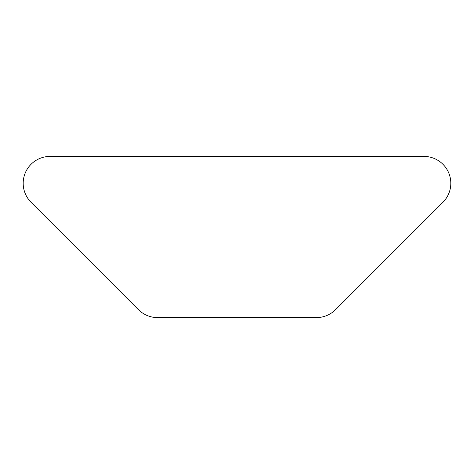 <?xml version="1.0" encoding="UTF-8"?>
<svg xmlns="http://www.w3.org/2000/svg" width="474" height="474" viewBox="0 0 474 474"><rect width="100%" height="100%" fill="white"/><g stroke="black" fill="none" stroke-linecap="round" stroke-linejoin="round"><path stroke-width="0.71" d="M157.475 317.574C153.357 317.574 153.357 317.574 157.475 317.574L316.525 317.574C320.643 317.574 320.643 317.574 316.525 317.574A26.858 26.858 0 0 0 335.515 309.712L442.947 202.274A26.858 26.858 0 0 0 423.957 156.426L50.043 156.426A26.858 26.858 0 0 0 31.053 202.274L138.485 309.712A26.858 26.858 0 0 0 157.475 317.574"/></g></svg>
